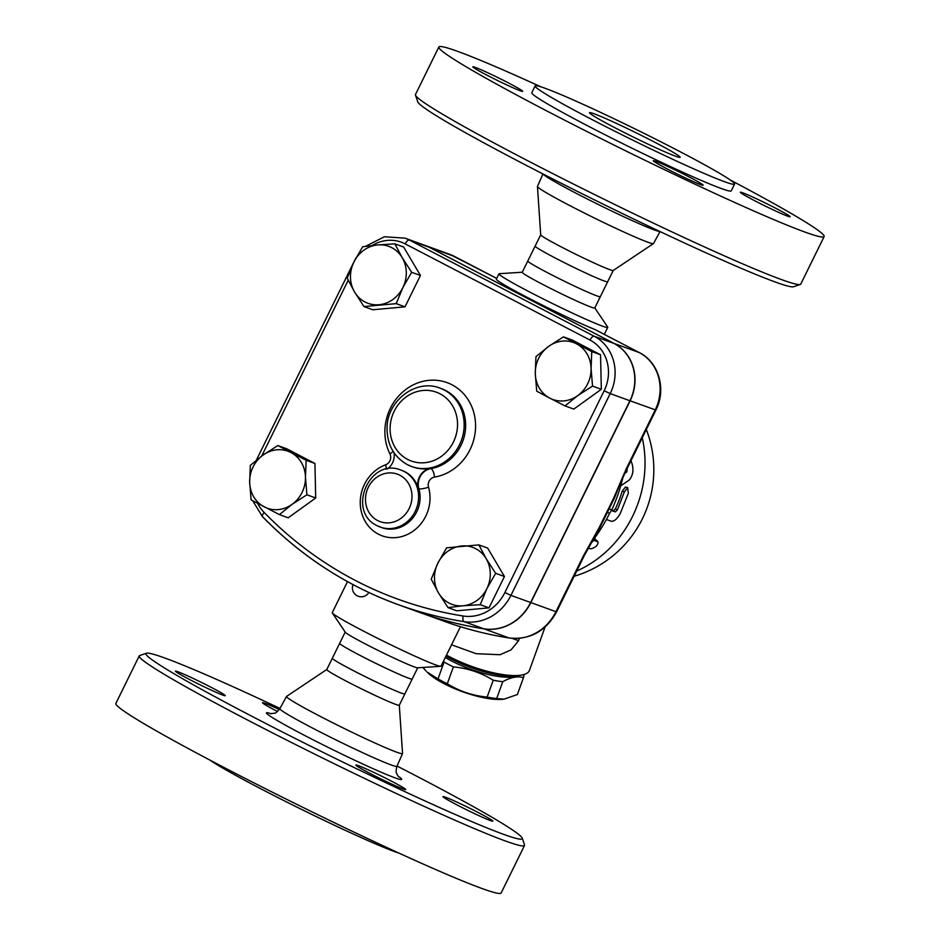 <?xml version="1.0" encoding="UTF-8"?>
<svg xmlns="http://www.w3.org/2000/svg" width="940" height="940" viewBox="0 0 940 940"><rect width="100%" height="100%" fill="white"/><g stroke="black" fill="none" stroke-linecap="round" stroke-linejoin="round"><path stroke-width="1.41" d="M415.48 95.128L417.783 101.873A209.643 10.446 26.2 0 0 524.144 164.242A209.643 10.446 26.2 0 0 793.525 286.759L800.269 284.479A214.696 10.693 -153.8 0 1 524.403 159.001A214.696 10.693 -153.8 0 1 415.48 95.128A214.696 10.693 -153.8 0 1 415.468 94.529L438.863 47A214.696 10.693 -153.8 0 1 541.005 86.88M542.956 173.947L537.469 186.425A64.66 3.22 26.2 0 0 537.457 186.52A64.66 3.22 26.2 0 0 570.274 205.837A64.66 3.22 26.2 0 0 653.441 243.589A64.66 3.22 26.2 0 0 653.5 243.53L660.045 231.569M730.227 179.987A214.696 10.693 -153.8 0 1 824.133 236.575L800.751 284.115A214.696 10.693 -153.8 0 1 800.269 284.479M824.133 236.575A214.696 10.693 -153.8 0 1 547.797 111.461A214.696 10.693 -153.8 0 1 438.863 47M734.563 184.064L731.214 190.855A111.132 5.534 -153.8 0 1 629.06 146.758A111.132 5.534 -153.8 0 1 531.782 92.719L535.119 85.928A111.132 5.534 26.2 0 0 632.397 139.966A111.132 5.534 26.2 0 0 734.563 184.064A111.132 5.534 26.2 0 0 678.175 150.694A111.132 5.534 26.2 0 0 535.119 85.928M508.564 82.99A27.789 1.387 26.2 0 0 472.808 66.799A27.789 1.387 26.2 0 0 497.119 80.3A27.789 1.387 26.2 0 0 522.663 91.333A27.789 1.387 26.2 0 0 508.564 82.99M689.055 176.908A27.789 1.387 26.2 0 0 653.288 160.716A27.789 1.387 26.2 0 0 677.611 174.217A27.789 1.387 26.2 0 0 703.144 185.251A27.789 1.387 26.2 0 0 689.055 176.908M776.099 208.445A27.789 1.387 26.2 0 0 740.332 192.254A27.789 1.387 26.2 0 0 764.655 205.754A27.789 1.387 26.2 0 0 790.199 216.787A27.789 1.387 26.2 0 0 776.099 208.445M615.148 127.864A50.513 2.515 26.2 0 0 680.172 157.297A50.513 2.515 26.2 0 0 635.957 132.74A50.513 2.515 26.2 0 0 589.509 112.694A50.513 2.515 26.2 0 0 615.148 127.864M537.457 186.52L540.7 234.824A40.408 2.009 26.2 0 0 561.215 246.903A40.408 2.009 26.2 0 0 613.186 270.497L653.441 243.589M527.798 261.003A40.408 2.009 26.2 0 0 548.314 273.117A40.408 2.009 26.2 0 0 600.319 296.688L594.762 307.979A40.408 2.009 26.2 0 1 542.744 284.432A40.408 2.009 26.2 0 1 522.24 272.295L527.798 260.991A40.408 2.009 26.2 0 0 527.798 261.003L535.154 246.069A40.408 2.009 26.2 0 0 535.142 246.08A40.408 2.009 26.2 0 0 555.646 258.218A40.408 2.009 26.2 0 0 607.663 281.777A40.408 2.009 26.2 0 0 607.675 281.742L613.221 270.485M600.319 296.688A40.408 2.009 26.2 0 0 600.331 296.664L607.675 281.742M397.044 766.053A209.643 10.446 -153.8 0 1 522.217 838.127A209.643 10.446 -153.8 0 1 252.378 716.539A209.643 10.446 -153.8 0 1 146.476 653.241A209.643 10.446 -153.8 0 1 279.955 708.431M277.488 711.51A27.789 1.387 -153.8 0 1 262.471 702.697A27.789 1.387 -153.8 0 1 264.939 703.273A27.789 1.387 -153.8 0 1 279.298 709.524M478.719 812.806A27.789 1.387 -153.8 0 1 492.807 821.149A27.789 1.387 -153.8 0 1 467.274 810.116A27.789 1.387 -153.8 0 1 442.952 796.615A27.789 1.387 -153.8 0 1 478.719 812.806M403.295 789.024A27.789 1.387 -153.8 0 1 374.978 775.97A27.789 1.387 -153.8 0 1 355.907 765.078A27.789 1.387 -153.8 0 1 391.674 781.269A27.789 1.387 -153.8 0 1 405.763 789.612A27.789 1.387 -153.8 0 1 403.295 789.024M189.516 679.491A27.789 1.387 -153.8 0 1 175.428 671.16A27.789 1.387 -153.8 0 1 211.183 687.352A27.789 1.387 -153.8 0 1 225.283 695.682A27.789 1.387 -153.8 0 1 189.516 679.491M326.779 669.515L286.559 696.411A64.66 3.22 26.2 0 0 286.5 696.47A64.66 3.22 26.2 0 0 319.306 715.892A64.66 3.22 26.2 0 0 402.531 753.575A64.66 3.22 26.2 0 0 402.543 753.481L399.3 705.212M146.476 653.241L139.731 655.521A214.696 10.693 26.2 0 0 139.249 655.885A214.696 10.693 26.2 0 0 248.184 720.346A214.696 10.693 26.2 0 0 524.532 845.471A214.696 10.693 26.2 0 0 524.52 844.872L522.217 838.127M139.249 655.885L115.867 703.425A214.696 10.693 26.2 0 0 224.789 767.886A214.696 10.693 26.2 0 0 501.138 893L524.532 845.471M398.995 853.12A111.132 5.534 -153.8 0 1 302.715 809.975A111.132 5.534 -153.8 0 1 209.773 760.014M252.696 500.75L262.542 516.741C301.576 556.574 346.86 585.902 398.419 604.726A429.392 390.735 -70.1 0 0 464.102 621.657A5.053 2.068 -81 0 1 463.079 615.994A424.339 386.129 109.9 0 1 264.187 512.5A5.053 1.915 -44.3 0 0 262.542 516.741A5.053 1.915 -44.3 0 0 262.847 516.929A429.392 390.735 -70.1 0 0 398.419 604.726L418.112 611.87A429.392 390.735 -70.1 0 0 483.795 628.789A47.024 42.794 -70.1 0 0 530.63 602.505L629.918 400.745A43.557 39.633 -70.1 0 0 613.914 343.382L429.098 247.208A43.557 39.633 -70.1 0 0 424.727 245.293L405.022 238.161L384.448 236.751L365.46 246.362M277.841 445.56L286.63 448.744L314.923 463.467L315.711 497.988L288.192 517.787L279.403 514.603L251.109 499.88L249.664 482.232L250.322 465.359L263.024 455.078L277.841 445.56L306.135 460.283L305.465 477.156L306.91 494.804L292.105 504.322L279.403 514.603M315.711 497.988L306.91 494.804M405.011 306.828L396.21 303.644L363.991 306.569L372.792 309.765L405.011 306.828L420.439 275.467L403.648 247.032L394.859 243.848L402.203 257.678L411.649 272.283L402.872 287.581A30.315 27.577 -70.1 0 0 402.203 257.678A30.315 27.577 -70.1 0 0 377.692 244.929L394.859 243.848M362.64 246.774L377.692 244.929A30.315 27.577 -70.1 0 0 353.875 262.072L362.64 246.774M314.923 463.467L306.135 460.283M478.871 544.894L486.203 558.724A30.315 27.577 -70.1 0 0 461.704 545.976A30.315 27.577 -70.1 0 0 437.876 563.119L446.653 547.82L478.871 544.894L487.66 548.079L504.451 576.514L489.012 607.875L456.793 610.8L448.004 607.616L438.557 593.023L431.213 579.181L437.876 563.119A30.315 27.577 -70.1 0 0 438.557 593.023A30.315 27.577 -70.1 0 0 463.056 605.771L448.004 607.616M563.46 336.861L591.754 351.584L591.096 368.468L592.541 386.105L577.724 395.623A30.315 27.577 -70.1 0 0 591.096 368.468A30.315 27.577 -70.1 0 0 576.549 343.84A30.315 27.577 -70.1 0 0 548.654 346.378A30.315 27.577 -70.1 0 0 535.283 373.544A30.315 27.577 -70.1 0 0 549.818 398.161L536.728 391.181L535.283 373.544L535.953 356.66L548.654 346.378L563.46 336.861L572.249 340.045L600.543 354.768L601.33 389.289L573.811 409.088L565.022 405.904L549.818 398.161A30.315 27.577 -70.1 0 0 577.724 395.623L565.022 405.904M332.325 658.259A40.408 2.009 26.2 0 0 352.841 670.361A40.408 2.009 26.2 0 0 404.846 693.932L412.202 678.997A40.408 2.009 26.2 0 1 412.19 679.021A40.408 2.009 26.2 0 1 360.173 655.462A40.408 2.009 26.2 0 1 339.669 643.336A40.408 2.009 26.2 0 0 339.669 643.336L332.325 658.259A40.408 2.009 26.2 0 0 332.325 658.259L326.768 669.55A40.408 2.009 26.2 0 0 347.271 681.676A40.408 2.009 26.2 0 0 399.288 705.235L404.858 693.932A40.408 2.009 26.2 0 0 404.858 693.92M620.729 485.839L629.26 480.023C633.302 474.982 633.995 468.86 631.351 461.657L630.893 460.882M627.344 467.274L626.816 471.868L624.795 473.396M593.681 540.265L597.981 541.816C598.169 545.177 595.749 547.538 590.708 548.878L588.229 547.973M597.981 541.816L596.407 540.089L597.981 541.816M594.409 539.372L596.407 540.089M606.406 519.491L611.235 521.242C614.02 521.63 617.016 519.115 620.2 513.675L628.331 493.312L627.65 487.602L624.383 491.89L617.392 509.927L615.277 511.889L611.435 510.502M611.611 510.209L613.244 510.796L615.348 508.893A111.132 101.132 -70.1 0 0 622.174 491.256L625.405 487.073L627.65 487.602M576.69 571.038A111.132 101.132 -70.1 0 0 642.255 437.793M622.891 477.579A156.745 142.621 109.9 0 1 611.693 510.068L609.555 513.416A152.762 139.002 109.9 0 1 594.738 537.938L595.055 538.573L590.285 544.236M595.055 538.573L593.845 537.95M594.738 537.938L594.057 537.586M609.555 513.416L608.051 512.629M611.693 510.068L609.755 509.057M504.016 699.16L502.618 699.301A46.73 13.254 -160.2 0 1 444.232 683.768A46.73 13.254 -160.2 0 1 427.101 672.1L438.017 678.903A52.417 14.864 19.8 0 0 442.505 681.359A52.417 14.864 19.8 0 0 447.311 683.744C459.472 691.276 472.761 695.729 487.143 697.081A52.417 14.864 19.8 0 0 496.684 698.549L504.016 699.16L517.364 694.531A52.417 14.864 19.8 0 0 517.54 694.108L523.615 677.246A52.417 14.864 -160.2 0 1 523.439 677.658C517.658 675.907 510.772 677.246 502.759 681.688A52.417 14.864 -160.2 0 1 493.23 680.219C481.057 672.676 467.779 668.234 453.386 666.871A52.417 14.864 -160.2 0 1 448.58 664.486A52.417 14.864 -160.2 0 1 444.091 662.042L443.515 661.114M422.918 667.447L426.184 671.172M523.745 674.591A52.417 14.864 -160.2 0 1 523.615 677.246M445.325 657.459A47.987 13.607 19.8 0 0 517.822 675.531M444.091 662.042L438.017 678.903M453.386 666.871L447.311 683.744M493.23 680.219L487.143 697.081M502.759 681.688L496.684 698.549M523.439 677.658L517.364 694.531M486.885 588.628L480.223 604.69L463.056 605.771A30.315 27.577 -70.1 0 0 486.885 588.628A30.315 27.577 -70.1 0 0 486.203 558.724L495.65 573.318L486.885 588.628M290.93 452.539A30.315 27.577 -70.1 0 0 263.024 455.078A30.315 27.577 -70.1 0 0 249.664 482.232A30.315 27.577 -70.1 0 0 264.199 506.86A30.315 27.577 -70.1 0 0 292.105 504.322A30.315 27.577 -70.1 0 0 305.465 477.156A30.315 27.577 -70.1 0 0 290.93 452.539M600.543 354.768L591.754 351.584M601.33 389.289L592.541 386.105M489.012 607.875L480.223 604.69M504.451 576.514L495.65 573.318M363.991 306.569L354.545 291.976A30.315 27.577 -70.1 0 0 379.043 304.724A30.315 27.577 -70.1 0 0 402.872 287.581L396.21 303.644M347.213 278.146L353.875 262.072A30.315 27.577 -70.1 0 0 354.545 291.976L347.213 278.146M420.439 275.467L411.649 272.283M424.821 245.328A43.557 39.633 109.9 0 1 424.915 245.363A43.557 39.633 109.9 0 1 429.286 247.279L614.102 343.453A43.557 39.633 109.9 0 1 630.117 400.816L530.83 602.575A47.024 42.794 109.9 0 1 483.994 628.86A429.392 390.735 109.9 0 1 418.312 611.94A429.392 390.735 109.9 0 1 418.206 611.905M377.339 525.777A30.315 27.577 -70.1 0 0 380.383 527.105A30.315 27.577 -70.1 0 0 409.617 519.421A30.315 27.577 -70.1 0 0 417.407 488.13A30.315 27.577 -70.1 0 0 401.028 470.118L402.014 470.47A30.315 27.577 -70.1 0 1 418.382 488.495A15.158 13.795 109.9 0 1 430.414 468.426L430.908 468.613A7.579 2.796 -99.5 0 1 434.527 477.085A49.256 44.815 -70.1 0 0 474.465 415.315A49.256 44.815 -70.1 0 0 414.681 384.202A49.256 44.815 -70.1 0 0 389.936 453.891A7.579 6.897 109.9 0 1 385.635 464.806A37.882 34.474 -70.1 0 0 361.63 512.841A37.882 34.474 -70.1 0 0 405.093 535.459A37.882 34.474 -70.1 0 0 428.511 487.12A7.579 6.897 109.9 0 1 434.527 477.085M407.42 464.666A41.677 37.929 -70.1 0 0 411.591 466.498L412.578 466.851A41.677 37.929 -70.1 0 0 430.414 468.426M393.978 452.692A15.158 13.795 109.9 0 1 387.268 469.001M519.397 638.366L518.551 640.704L511.031 649.904L500.01 654.734L476.11 653.688L451.553 644.793M522.276 272.224L499.281 273.693A60.618 3.02 26.2 0 0 498.964 273.834A60.618 3.02 26.2 0 0 529.725 292.034A60.618 3.02 26.2 0 0 607.745 327.355A60.618 3.02 26.2 0 0 607.663 327.026L594.797 307.909M595.126 329.611L639.224 352.559A7.579 3.114 -62.5 0 1 639.376 352.618L595.126 329.611A60.618 3.02 -153.8 0 1 527.117 297.334A60.618 3.02 -153.8 0 1 496.355 279.133L498.964 273.834M450.589 623.549L418.312 611.94M347.506 581.625L332.255 612.645A60.618 3.02 26.2 0 0 332.337 612.974A60.618 3.02 26.2 0 0 363.005 630.846A60.618 3.02 26.2 0 0 440.719 666.307A60.618 3.02 26.2 0 0 441.036 666.166L460.447 626.721M584.187 555.798L583.517 555.658L555.939 611.682L556.621 611.834L584.187 555.81L599.638 528.127A7.579 1.01 -149 0 0 599.262 527.422L583.517 555.658M599.591 528.174A7.579 1.01 -149 0 0 599.638 528.127L614.466 497.988A7.579 1.751 21.3 0 0 614.49 497.895L599.591 528.174M614.102 343.453L639.224 352.559A43.557 39.633 109.9 0 1 655.227 409.911L626.122 469.048L626.804 469.201L655.897 410.075C666.542 389.689 658.928 362.194 639.376 352.618A7.579 3.114 -62.5 0 1 639.529 352.723M626.122 469.048L613.538 498.423A7.579 1.751 21.3 0 0 614.466 497.988C617.557 490.281 620.153 483.137 626.804 469.201M545.047 627.074L529.42 670.443A55.566 15.757 -160.2 0 1 519.303 675.378A55.566 15.757 -160.2 0 1 446.488 655.098M445.995 656.085A50.513 14.323 19.8 0 0 514.521 675.848L519.303 675.378M332.337 612.974L345.297 632.244A40.408 2.009 26.2 0 0 365.742 644.147A40.408 2.009 26.2 0 0 417.548 667.788L440.719 666.307M543.144 174.053A65.26 3.255 26.2 0 0 576.173 193.299A65.26 3.255 26.2 0 0 659.845 231.475M271.214 713.754A75.353 3.748 26.2 0 0 304.736 735.503A75.353 3.748 26.2 0 0 378.926 771.258A75.353 3.748 26.2 0 0 398.161 776.229M398.678 776.781L397.315 774.971C396.692 772.457 395.223 773.867 396.939 766.288A65.26 3.255 -153.8 0 1 312.938 728.265A65.26 3.255 -153.8 0 1 279.838 708.666C276.748 712.179 275.044 713.672 274.738 713.143L270.438 713.683M483.795 628.789L464.102 621.657A47.024 42.794 -70.1 0 0 510.937 595.373L504.886 592.529A41.971 38.188 109.9 0 1 463.079 615.994M429.098 247.208L409.394 240.076A43.557 39.633 -70.1 0 0 405.022 238.161M372.193 245.493A38.505 35.038 109.9 0 1 405.199 243.883A5.053 2.08 -62.5 0 1 409.394 240.076L594.209 336.25A5.053 2.08 -62.5 0 0 590.014 340.057A38.505 35.038 109.9 0 1 604.161 390.77L504.886 592.529M354.545 260.721L356.107 257.725M264.187 512.5A41.971 38.188 109.9 0 1 257.678 503.429M405.199 243.883L590.014 340.057M261.708 456.029L348.211 280.226M625.558 471.763L626.816 471.868M622.174 491.256L624.383 491.89M615.348 508.893L617.392 509.927M613.244 510.796L615.277 511.889M439.99 388.126C416.338 378.514 387.315 400.452 387.057 427.477C386.88 444.303 393.625 456.676 407.314 464.619L411.591 466.498A41.677 37.929 -70.1 0 0 461.446 440.226A41.677 37.929 -70.1 0 0 439.99 388.126L441.471 388.666A41.677 37.929 109.9 0 1 465.265 431.213A41.677 37.929 109.9 0 1 430.908 468.613A15.158 13.795 -70.1 0 0 418.876 488.671A7.579 1.962 163.8 0 0 428.511 487.12M389.936 453.891A7.579 2.373 153.6 0 0 393.096 451.329M385.635 464.806A7.579 2.491 -110.2 0 1 386.152 469.224M418.382 488.495L418.876 488.671A30.315 27.577 109.9 0 1 411.086 519.961A30.315 27.577 109.9 0 1 381.863 527.645L377.234 525.73C346.226 511.572 369.538 456.887 401.028 470.118M377.598 520.537A25.262 22.983 109.9 0 1 376.623 477.379A25.262 22.983 109.9 0 1 411.99 495.78A25.262 22.983 109.9 0 1 377.598 520.537M407.678 459.425A36.625 33.323 109.9 0 1 406.256 396.845A36.625 33.323 109.9 0 1 457.533 423.529A36.625 33.323 109.9 0 1 407.678 459.425M604.161 390.77L610.213 393.602A43.557 39.633 -70.1 0 0 594.209 336.25L613.914 343.382M530.63 602.505L510.937 595.373L610.213 393.602L629.918 400.745M518.551 640.704L512.089 638.366M630.117 400.816L655.897 410.075M530.83 602.575L555.939 611.682A47.024 42.794 109.9 0 1 509.104 637.966A7.579 3.09 99 0 0 509.339 638.025A7.579 3.09 99 0 0 509.598 638.037M483.994 628.86L509.104 637.966A429.392 390.735 109.9 0 1 450.507 623.514M613.538 498.423L599.262 527.422M429.286 247.279L454.408 256.385L496.72 278.404L450.037 254.458A43.557 39.633 109.9 0 1 454.408 256.385A7.579 3.114 -62.5 0 1 454.561 256.455A7.579 3.114 -62.5 0 1 454.702 256.538M535.142 246.08L540.7 234.788M286.5 696.47L279.838 708.666M402.531 753.575L396.939 766.288M353.064 584.621A8.836 8.836 0 0 0 357.306 595.866A8.836 8.836 0 0 0 368.844 592.482M256.362 460.177L354.533 260.686M574.117 576.267A111.132 111.132 0 0 0 646.32 429.521M604.303 334.37L607.745 327.355M450.542 623.525C469.706 630.011 489.305 634.841 509.339 638.025C530.113 639.952 545.87 631.234 556.621 611.834M424.915 245.363L450.037 254.458M412.19 679.021L417.724 667.776M339.669 643.336L345.203 632.091"/></g></svg>
